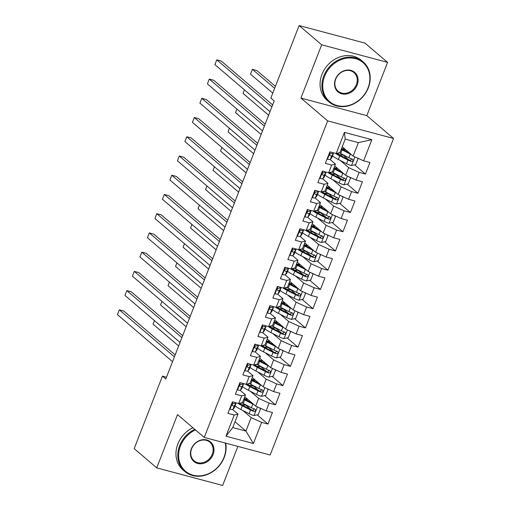 <?xml version="1.0" encoding="UTF-8"?>
<svg xmlns="http://www.w3.org/2000/svg" width="511" height="511" viewBox="0 0 511 511"><rect width="100%" height="100%" fill="white"/><g stroke="black" fill="none" stroke-linecap="round" stroke-linejoin="round"><path stroke-width="0.77" d="M387.587 62.374L321.694 44.802L300.928 98.074L366.815 115.646L387.587 62.374L365.02 43.122L299.127 25.55L270.862 98.048L274.203 100.903L165.788 378.977L162.441 376.122L134.176 448.626L156.743 467.878L222.636 485.45L237.864 446.39M366.815 115.646L393.566 138.462L270.153 455.001L204.259 437.422L327.672 120.89L393.566 138.462M235.009 421.767L245.925 431.08L253.392 443.522L261.638 422.367L267.962 424.053L272.459 412.518L266.142 410.831L269.137 403.141L275.461 404.827L279.958 393.285L273.634 391.598L276.636 383.908L282.96 385.594L287.457 374.058L281.133 372.372L284.135 364.675L290.452 366.361L294.956 354.826L288.632 353.139L291.634 345.449L297.951 347.135L302.455 335.593L296.131 333.907L299.127 326.216L305.45 327.902L309.947 316.366L303.63 314.68L306.626 306.983L312.949 308.67L317.446 297.134L311.122 295.447L314.124 287.757L320.448 289.443L324.945 277.901L318.621 276.215L321.623 268.524L327.941 270.21L332.444 258.675L326.12 256.988L329.122 249.291L335.44 250.978L339.943 239.442L333.619 237.756L336.615 230.065L342.938 231.751L347.435 220.209L341.118 218.523L344.114 210.832L350.437 212.519L354.934 200.983L348.611 199.296L351.613 191.599L357.936 193.286L362.433 181.75L356.11 180.064L359.112 172.373L365.435 174.059L369.932 162.517L363.608 160.831L353.139 156.079L358.39 142.62L345.212 139.107L339.962 152.565L336.187 153.517L344.433 132.368L371.855 139.682L363.608 160.831M253.392 443.522L225.971 436.209L234.217 415.053L237.998 414.102L232.633 409.528M336.187 153.517L329.863 151.831L325.36 163.373L331.684 165.059L328.688 172.75L322.364 171.064L317.868 182.599L324.185 184.286L321.189 191.983L314.865 190.296L310.369 201.832L316.692 203.519L313.69 211.209L307.367 209.523L302.87 221.065L309.193 222.751L306.191 230.442L299.874 228.756L295.371 240.291L301.694 241.978L298.692 249.675L292.375 247.988L287.872 259.524L294.195 261.21L291.2 268.901L284.876 267.215L280.379 278.757L286.697 280.443L283.701 288.134L277.377 286.447L272.88 297.983L279.204 299.67L276.202 307.367L269.878 305.68L265.381 317.216L271.705 318.902L268.703 326.593L262.379 324.907L257.883 336.449L264.206 338.135L261.204 345.826L254.887 344.139L250.384 355.675L256.707 357.361L253.712 365.058L247.388 363.372L242.891 374.908L249.208 376.594L246.213 384.285L239.889 382.598L235.392 394.141L241.716 395.827L238.714 403.518L232.39 401.831L227.893 413.367L234.217 415.053M340.262 160.473L348.643 167.621L345.647 175.311L334.724 165.998M359.112 172.373L348.643 167.621M356.11 180.064L345.647 175.311M344.433 132.368L345.212 139.107M332.77 179.7L341.144 186.854L338.148 194.544L327.232 185.231M351.613 191.599L341.144 186.854M348.611 199.296L338.148 194.544M331.684 165.059L335.465 164.108L330.106 159.534M335.465 164.108L332.463 171.798L328.688 172.75M325.271 198.932L333.651 206.08L330.649 213.77L319.733 204.457M344.114 210.832L333.651 206.08M341.118 218.523L330.649 213.77M324.185 184.286L327.966 183.334L322.607 178.761M327.966 183.334L324.97 191.031L321.189 191.983M317.772 218.165L326.152 225.313L323.15 233.003L312.234 223.69M336.615 230.065L326.152 225.313M333.619 237.756L323.15 233.003M316.692 203.519L320.467 202.567L315.108 197.993M320.467 202.567L317.472 210.257L313.69 211.209M310.273 237.391L318.653 244.545L315.651 252.236L304.735 242.923M329.122 249.291L318.653 244.545M326.12 256.988L315.651 252.236M309.193 222.751L312.975 221.8L307.609 217.226M312.975 221.8L309.973 229.49L306.191 230.442M302.774 256.624L311.154 263.772L308.159 271.462L297.236 262.149M321.623 268.524L311.154 263.772M318.621 276.215L308.159 271.462M301.694 241.978L305.476 241.026L300.117 236.452M305.476 241.026L302.474 248.723L298.692 249.675M295.281 275.857L303.655 283.005L300.66 290.695L289.743 281.382M314.124 287.757L303.655 283.005M311.122 295.447L300.66 290.695M294.195 261.21L297.977 260.259L292.618 255.685M297.977 260.259L294.975 267.949L291.2 268.901M287.782 295.083L296.156 302.231L293.161 309.928L282.244 300.615M306.626 306.983L296.156 302.231M303.63 314.68L293.161 309.928M286.697 280.443L290.478 279.491L285.119 274.918M290.478 279.491L287.482 287.182L283.701 288.134M280.284 314.316L288.664 321.464L285.662 329.154L274.746 319.841M299.127 326.216L288.664 321.464M296.131 333.907L285.662 329.154M279.204 299.67L282.979 298.718L277.62 294.144M282.979 298.718L279.983 306.415L276.202 307.367M272.785 333.549L281.165 340.696L278.163 348.387L267.247 339.074M291.634 345.449L281.165 340.696M288.632 353.139L278.163 348.387M271.705 318.902L275.486 317.951L270.121 313.377M275.486 317.951L272.484 325.641L268.703 326.593M265.286 352.775L273.666 359.923L270.67 367.62L259.748 358.307M284.135 364.675L273.666 359.923M281.133 372.372L270.67 367.62M264.206 338.135L267.988 337.183L262.628 332.61M267.988 337.183L264.985 344.874L261.204 345.826M257.793 372.008L266.167 379.156L263.171 386.846L252.255 377.533M276.636 383.908L266.167 379.156M273.634 391.598L263.171 386.846M256.707 357.361L260.489 356.41L255.13 351.836M260.489 356.41L257.487 364.1L253.712 365.058M250.294 391.241L258.668 398.388L255.672 406.079L244.756 396.766M269.137 403.141L258.668 398.388M266.142 410.831L255.672 406.079M249.208 376.594L252.99 375.642L247.631 371.069M252.99 375.642L249.994 383.333L246.213 384.285M242.795 410.467L251.176 417.615L245.925 431.08L232.748 427.566L237.998 414.102M261.638 422.367L251.176 417.615M241.716 395.827L245.491 394.875L240.132 390.302M245.491 394.875L242.495 402.566L238.714 403.518M321.694 44.802L299.127 25.55M204.259 437.422L177.515 414.606L156.743 467.878M300.928 98.074L327.672 120.89M166.477 377.201L162.441 376.122M342.223 146.766L353.139 156.079M225.971 436.209L232.748 427.566M358.39 142.62L371.855 139.682M267.962 424.053L257.167 414.843M251.061 409.637L245.702 405.063M275.461 404.827L264.666 395.616M258.56 390.404L253.201 385.831M282.96 385.594L272.159 376.383M266.052 371.178L260.693 366.604M290.452 366.361L279.658 357.151M273.551 351.945L268.192 347.371M297.951 347.135L287.156 337.924M281.05 332.712L275.691 328.139M305.45 327.902L294.655 318.692M288.549 313.486L283.19 308.912M312.949 308.67L302.154 299.459M296.048 294.253L290.689 289.68M320.448 289.443L309.647 280.232M303.54 275.02L298.181 270.447M327.941 270.21L317.146 261M311.039 255.794L305.68 251.22M335.44 250.978L324.645 241.767M318.538 236.561L313.179 231.988M342.938 231.751L332.144 222.541M326.037 217.328L320.678 212.755M350.437 212.519L339.643 203.308M333.536 198.102L328.177 193.528M357.936 193.286L347.135 184.075M341.029 178.869L335.67 174.296M365.435 174.059L354.634 164.849M348.528 159.636L343.168 155.063M229.675 408.794L230.084 409.209A5.576 1.099 21.3 0 0 232.939 409.381L234.3 407.74A16.103 3.175 21.3 0 0 234.408 407.561L235.833 403.907A16.103 3.175 21.3 0 0 235.635 402.975M230.084 409.209L229.656 408.845M235.827 402.745L235.264 403.422A5.576 1.099 -158.7 0 1 233.642 403.511C232.109 404.035 231.809 404.801 232.741 405.823A5.576 1.099 21.3 0 0 234.364 405.728L235.724 404.086A16.103 3.175 21.3 0 0 235.833 403.907M175.177 354.896L123.764 311.033L119.312 309.845L174.411 356.85M119.312 309.845L117.434 314.655L172.539 361.66M253.935 404.597A5.576 1.099 -158.7 0 1 252.843 404.073L244.654 399.889A16.103 3.175 -158.7 0 1 243.728 399.404M252.057 403L245.989 399.896A13.369 2.632 -158.7 0 1 243.964 398.791M259.537 407.835L260.508 408.832L258.259 414.6L253.948 415.571A5.576 1.099 -158.7 0 1 249.093 413.686L240.905 409.503A16.103 3.175 -158.7 0 1 235.079 405.843M241.173 404.476L243.785 404.942A7.684 1.514 21.3 0 0 246.027 404.974M237.992 403.326A16.103 3.175 21.3 0 0 242.329 405.849L250.518 410.033A5.576 1.099 21.3 0 0 253.935 411.47C255.743 411.189 256.043 410.416 254.836 409.164A5.576 1.099 -158.7 0 1 251.418 407.727L243.23 403.543A16.103 3.175 -158.7 0 1 241.741 402.751M245.689 398.899L247.03 400.049A7.684 1.514 -158.7 0 1 247.637 400.739M244.034 398.606L246.11 398.976A7.684 1.514 21.3 0 0 247.528 399.129M254.421 408.813L252.734 410.448A2.842 0.562 -158.7 0 1 251.859 410.046L243.664 405.855A13.369 2.632 -158.7 0 1 239.467 403.326M255.257 409.4L254.836 409.164M154.443 320.595L153.051 324.153L178.646 345.985M237.174 389.561L237.583 389.976A5.576 1.099 21.3 0 0 240.438 390.149L241.799 388.513A16.103 3.175 21.3 0 0 241.907 388.328L243.332 384.674A16.103 3.175 21.3 0 0 243.134 383.742M237.583 389.976L237.155 389.612M243.325 383.518L242.763 384.189A5.576 1.099 -158.7 0 1 241.141 384.285C239.608 384.802 239.308 385.569 240.24 386.591A5.576 1.099 21.3 0 0 241.863 386.495L243.223 384.86A16.103 3.175 21.3 0 0 243.332 384.674M182.676 335.663L131.263 291.8L126.811 290.612L181.91 337.624M126.811 290.612L124.933 295.422L180.038 342.427M244.673 370.328L245.082 370.743A5.576 1.099 21.3 0 0 247.937 370.922L249.298 369.281A16.103 3.175 21.3 0 0 249.4 369.102L250.824 365.448A16.103 3.175 21.3 0 0 250.633 364.509M245.082 370.743L244.654 370.379M250.818 364.286L250.262 364.963A5.576 1.099 -158.7 0 1 248.64 365.052C247.1 365.569 246.8 366.342 247.739 367.358A5.576 1.099 21.3 0 0 249.362 367.268L250.722 365.627A16.103 3.175 21.3 0 0 250.824 365.448M190.169 316.43L138.756 272.574L134.304 271.386L189.409 318.391M134.304 271.386L132.432 276.189L187.531 323.201M261.428 385.364A5.576 1.099 -158.7 0 1 260.335 384.84L252.147 380.657A16.103 3.175 -158.7 0 1 251.227 380.171M259.556 383.767L253.488 380.663A13.369 2.632 -158.7 0 1 251.463 379.558M267.036 388.603L268.007 389.599L265.758 395.367L261.447 396.338A5.576 1.099 -158.7 0 1 256.592 394.46L248.403 390.27A16.103 3.175 -158.7 0 1 242.578 386.61M248.672 385.243L251.284 385.709A7.684 1.514 21.3 0 0 253.526 385.741M245.491 384.093A16.103 3.175 21.3 0 0 249.828 386.616L258.017 390.806A5.576 1.099 21.3 0 0 261.434 392.244C263.242 391.956 263.542 391.19 262.335 389.938A5.576 1.099 -158.7 0 1 258.911 388.494L250.722 384.31A16.103 3.175 -158.7 0 1 249.24 383.525M253.181 379.673L254.523 380.816A7.684 1.514 -158.7 0 1 255.136 381.506M251.533 379.379L253.609 379.75A7.684 1.514 21.3 0 0 255.027 379.903M261.919 389.586L260.227 391.215A2.842 0.562 -158.7 0 1 259.352 390.813L251.163 386.629A13.369 2.632 -158.7 0 1 246.96 384.1M262.75 390.174L262.335 389.938M161.936 301.362L160.55 304.92L186.145 326.759M268.927 366.132A5.576 1.099 -158.7 0 1 267.834 365.614L259.645 361.424A16.103 3.175 -158.7 0 1 258.719 360.945M267.055 364.535L260.987 361.437A13.369 2.632 -158.7 0 1 258.962 360.332M274.528 369.37L275.506 370.366L273.257 376.134L268.946 377.112A5.576 1.099 -158.7 0 1 264.085 375.227L255.896 371.043A16.103 3.175 -158.7 0 1 250.071 367.383M256.171 366.01L258.783 366.476A7.684 1.514 21.3 0 0 261.025 366.515M252.99 364.867A16.103 3.175 21.3 0 0 257.32 367.39L265.509 371.574A5.576 1.099 21.3 0 0 268.927 373.011C270.741 372.723 271.041 371.957 269.827 370.705A5.576 1.099 -158.7 0 1 266.41 369.268L258.221 365.078A16.103 3.175 -158.7 0 1 256.739 364.292M260.68 360.44L262.022 361.584A7.684 1.514 -158.7 0 1 262.635 362.273M259.032 360.146L261.108 360.517A7.684 1.514 21.3 0 0 262.526 360.67M269.418 370.354L267.726 371.989A2.842 0.562 -158.7 0 1 266.851 371.58L258.662 367.396A13.369 2.632 -158.7 0 1 254.459 364.867M270.249 370.941L269.827 370.705M169.435 282.136L168.049 285.694L193.643 307.526M195.458 429.917A25.684 21.909 130.5 0 0 180.472 445.918A25.684 21.909 130.5 0 0 193.056 475.179A25.684 21.909 130.5 0 0 223.927 457.511A25.684 21.909 130.5 0 0 225.249 443.024M225.677 443.139A26.317 22.446 -49.5 0 1 224.214 457.441A26.317 22.446 -49.5 0 1 184.873 471.519A26.317 22.446 -49.5 0 1 179.693 445.566A26.317 22.446 -49.5 0 1 194.742 429.31M213.068 454.611A12.845 10.955 -49.5 0 1 197.629 463.445A12.845 10.955 -49.5 0 1 191.338 448.818A12.845 10.955 -49.5 0 1 206.776 439.984A12.845 10.955 -49.5 0 1 213.068 454.611M191.625 448.747A12.213 10.418 130.5 0 0 194.027 460.788A12.213 10.418 130.5 0 0 212.282 454.253A12.213 10.418 130.5 0 0 209.874 442.213A12.213 10.418 130.5 0 0 191.625 448.747M184.873 471.519L183.034 469.954A26.317 22.446 -49.5 0 1 177.854 443.995A26.317 22.446 -49.5 0 1 192.903 427.739M368.035 87.898A25.684 21.909 130.5 0 0 355.452 58.644A25.684 21.909 130.5 0 0 324.581 76.311A25.684 21.909 130.5 0 0 337.158 105.566A25.684 21.909 130.5 0 0 368.035 87.898M323.795 75.954A26.317 22.446 -49.5 0 1 363.136 61.869A26.317 22.446 -49.5 0 1 368.316 87.828A26.317 22.446 -49.5 0 1 328.975 101.913A26.317 22.446 -49.5 0 1 323.795 75.954M357.17 84.998A12.845 10.955 -49.5 0 1 341.731 93.832A12.845 10.955 -49.5 0 1 335.446 79.205A12.845 10.955 -49.5 0 1 350.878 70.371A12.845 10.955 -49.5 0 1 357.17 84.998M335.727 79.135A12.213 10.418 130.5 0 0 338.129 91.182A12.213 10.418 130.5 0 0 356.384 84.641A12.213 10.418 130.5 0 0 353.982 72.6A12.213 10.418 130.5 0 0 335.727 79.135M328.975 101.913L327.136 100.341A26.317 22.446 -49.5 0 1 321.956 74.382A26.317 22.446 -49.5 0 1 361.296 60.298L363.136 61.869M252.172 351.102L252.581 351.517A5.576 1.099 21.3 0 0 255.436 351.689L256.797 350.048A16.103 3.175 21.3 0 0 256.899 349.869L258.323 346.215A16.103 3.175 21.3 0 0 258.132 345.283M252.581 351.517L252.153 351.153M258.317 345.053L257.761 345.73A5.576 1.099 -158.7 0 1 256.132 345.819C254.599 346.343 254.299 347.11 255.238 348.132A5.576 1.099 21.3 0 0 256.861 348.036L258.221 346.394A16.103 3.175 21.3 0 0 258.323 346.215M197.668 297.204L146.255 253.341L141.803 252.153L196.907 299.159M141.803 252.153L139.931 256.963L195.03 303.968M259.671 331.869L260.073 332.284A5.576 1.099 21.3 0 0 262.935 332.457L264.289 330.821A16.103 3.175 21.3 0 0 264.398 330.636L265.822 326.983A16.103 3.175 21.3 0 0 265.631 326.05M260.073 332.284L259.652 331.92M265.816 325.826L265.26 326.497A5.576 1.099 -158.7 0 1 263.631 326.593C262.098 327.11 261.798 327.877 262.731 328.899A5.576 1.099 21.3 0 0 264.359 328.803L265.714 327.168A16.103 3.175 21.3 0 0 265.822 326.983M205.167 277.971L153.754 234.108L149.301 232.92L204.4 279.932M149.301 232.92L147.43 237.73L202.528 284.736M276.425 346.905A5.576 1.099 -158.7 0 1 275.333 346.381L267.144 342.198A16.103 3.175 -158.7 0 1 266.218 341.712M274.554 345.308L268.486 342.204A13.369 2.632 -158.7 0 1 266.461 341.099M282.027 350.144L283.005 351.14L280.756 356.908L276.438 357.879A5.576 1.099 -158.7 0 1 271.584 355.995L263.395 351.811A16.103 3.175 -158.7 0 1 257.57 348.151M263.663 346.784L266.282 347.25A7.684 1.514 21.3 0 0 268.524 347.282M260.489 345.634A16.103 3.175 21.3 0 0 264.819 348.157L273.008 352.341A5.576 1.099 21.3 0 0 276.425 353.778C278.233 353.497 278.533 352.724 277.326 351.472A5.576 1.099 -158.7 0 1 273.909 350.035L265.72 345.851A16.103 3.175 -158.7 0 1 264.238 345.059M268.179 341.207L269.521 342.357A7.684 1.514 -158.7 0 1 270.134 343.047M266.531 340.914L268.607 341.284A7.684 1.514 21.3 0 0 270.019 341.437M276.917 351.121L275.225 352.756A2.842 0.562 -158.7 0 1 274.35 352.354L266.161 348.163A13.369 2.632 -158.7 0 1 261.958 345.634M277.748 351.709L277.326 351.472M176.934 262.903L175.548 266.461L201.142 288.293M283.924 327.672A5.576 1.099 -158.7 0 1 282.832 327.149L274.643 322.965A16.103 3.175 -158.7 0 1 273.717 322.479M282.053 326.075L275.985 322.971A13.369 2.632 -158.7 0 1 273.953 321.866M289.526 330.911L290.497 331.907L288.249 337.675L283.937 338.646A5.576 1.099 -158.7 0 1 279.083 336.768L270.894 332.578A16.103 3.175 -158.7 0 1 265.068 328.918M271.162 327.551L273.781 328.017A7.684 1.514 21.3 0 0 276.023 328.049M267.988 326.401A16.103 3.175 21.3 0 0 272.318 328.924L280.507 333.115A5.576 1.099 21.3 0 0 283.924 334.552C285.732 334.264 286.032 333.498 284.825 332.246A5.576 1.099 -158.7 0 1 281.408 330.809L273.219 326.618A16.103 3.175 -158.7 0 1 271.737 325.833M275.678 321.981L277.019 323.124A7.684 1.514 -158.7 0 1 277.633 323.814M274.03 321.687L276.1 322.058A7.684 1.514 21.3 0 0 277.518 322.211M284.416 331.895L282.724 333.523A2.842 0.562 -158.7 0 1 281.848 333.121L273.66 328.937A13.369 2.632 -158.7 0 1 269.457 326.408M285.247 332.482L284.825 332.246M184.433 243.67L183.047 247.228L208.641 269.067M267.164 312.636L267.572 313.051A5.576 1.099 21.3 0 0 270.428 313.23L271.788 311.589A16.103 3.175 21.3 0 0 271.897 311.41L273.321 307.756A16.103 3.175 21.3 0 0 273.123 306.817M267.572 313.051L267.144 312.687M273.315 306.594L272.753 307.271A5.576 1.099 -158.7 0 1 271.13 307.36C269.597 307.877 269.297 308.65 270.23 309.666A5.576 1.099 21.3 0 0 271.858 309.577L273.213 307.935A16.103 3.175 21.3 0 0 273.321 307.756M212.665 258.738L161.252 214.882L156.8 213.694L211.899 260.699M156.8 213.694L154.922 218.497L210.027 265.509M291.423 308.44A5.576 1.099 -158.7 0 1 290.331 307.922L282.142 303.732A16.103 3.175 -158.7 0 1 281.216 303.253M289.545 306.843L283.477 303.745A13.369 2.632 -158.7 0 1 281.452 302.64M297.025 311.678L297.996 312.675L295.748 318.442L291.436 319.42A5.576 1.099 -158.7 0 1 286.582 317.535L278.393 313.352A16.103 3.175 -158.7 0 1 272.567 309.692M278.661 308.318L281.274 308.785A7.684 1.514 21.3 0 0 283.516 308.823M275.48 307.175A16.103 3.175 21.3 0 0 279.817 309.698L288.006 313.882A5.576 1.099 21.3 0 0 291.423 315.319C293.231 315.031 293.531 314.265 292.324 313.013A5.576 1.099 -158.7 0 1 288.907 311.576L280.718 307.386A16.103 3.175 -158.7 0 1 279.23 306.6M283.177 302.748L284.518 303.892A7.684 1.514 -158.7 0 1 285.125 304.582M281.523 302.455L283.599 302.825A7.684 1.514 21.3 0 0 285.017 302.978M291.915 312.662L290.222 314.297A2.842 0.562 -158.7 0 1 289.347 313.888L281.159 309.704A13.369 2.632 -158.7 0 1 276.956 307.175M292.746 313.249L292.324 313.013M191.932 224.444L190.539 228.002L216.134 249.834M274.663 293.41L275.071 293.825A5.576 1.099 21.3 0 0 277.927 293.997L279.287 292.356A16.103 3.175 21.3 0 0 279.396 292.177L280.82 288.523A16.103 3.175 21.3 0 0 280.622 287.591M275.071 293.825L274.643 293.461M280.814 287.361L280.252 288.038A5.576 1.099 -158.7 0 1 278.629 288.127C277.096 288.651 276.796 289.418 277.728 290.44A5.576 1.099 21.3 0 0 279.351 290.344L280.711 288.702A16.103 3.175 21.3 0 0 280.82 288.523M220.164 239.512L168.751 195.649L164.299 194.461L219.398 241.467M164.299 194.461L162.421 199.271L217.526 246.276M298.916 289.213A5.576 1.099 -158.7 0 1 297.83 288.689L289.635 284.506A16.103 3.175 -158.7 0 1 288.715 284.02M297.044 287.616L290.976 284.512A13.369 2.632 -158.7 0 1 288.951 283.407M304.524 292.452L305.495 293.448L303.247 299.216L298.935 300.187A5.576 1.099 -158.7 0 1 294.081 298.303L285.892 294.119A16.103 3.175 -158.7 0 1 280.066 290.459M286.16 289.092L288.772 289.558A7.684 1.514 21.3 0 0 291.015 289.59M282.979 287.942A16.103 3.175 21.3 0 0 287.316 290.465L295.505 294.649A5.576 1.099 21.3 0 0 298.922 296.086C300.73 295.805 301.03 295.032 299.823 293.78A5.576 1.099 -158.7 0 1 296.406 292.343L288.21 288.159A16.103 3.175 -158.7 0 1 286.728 287.367M290.67 283.516L292.011 284.665A7.684 1.514 -158.7 0 1 292.624 285.355M289.022 283.222L291.098 283.592A7.684 1.514 21.3 0 0 292.516 283.746M299.408 293.429L297.715 295.064A2.842 0.562 -158.7 0 1 296.84 294.662L288.651 290.472A13.369 2.632 -158.7 0 1 284.448 287.942M300.238 294.017L299.823 293.78M199.424 205.211L198.038 208.769L223.633 230.602M282.161 274.177L282.57 274.592A5.576 1.099 21.3 0 0 285.425 274.765L286.786 273.13A16.103 3.175 21.3 0 0 286.895 272.951L288.319 269.291A16.103 3.175 21.3 0 0 288.121 268.358M282.57 274.592L282.142 274.228M288.306 268.134L287.75 268.805A5.576 1.099 -158.7 0 1 286.128 268.901C284.589 269.418 284.288 270.185 285.227 271.207A5.576 1.099 21.3 0 0 286.85 271.111L288.21 269.476A16.103 3.175 21.3 0 0 288.319 269.291M227.657 220.279L176.244 176.416L171.792 175.228L226.897 222.24M171.792 175.228L169.92 180.038L225.019 227.044M306.415 269.98A5.576 1.099 -158.7 0 1 305.322 269.457L297.134 265.273A16.103 3.175 -158.7 0 1 296.208 264.787M304.543 268.384L298.475 265.279A13.369 2.632 -158.7 0 1 296.45 264.174M312.017 273.219L312.994 274.215L310.745 279.983L306.434 280.954A5.576 1.099 -158.7 0 1 301.573 279.076L293.384 274.886A16.103 3.175 -158.7 0 1 287.559 271.226M293.659 269.859L296.271 270.325A7.684 1.514 21.3 0 0 298.513 270.357M290.478 268.709A16.103 3.175 21.3 0 0 294.809 271.232L302.997 275.423A5.576 1.099 21.3 0 0 306.421 276.86C308.229 276.572 308.529 275.806 307.315 274.554A5.576 1.099 -158.7 0 1 303.898 273.117L295.709 268.927A16.103 3.175 -158.7 0 1 294.227 268.141M298.169 264.289L299.51 265.433A7.684 1.514 -158.7 0 1 300.123 266.122M296.521 263.995L298.596 264.366A7.684 1.514 21.3 0 0 300.014 264.519M306.907 274.203L305.214 275.831A2.842 0.562 -158.7 0 1 304.339 275.429L296.15 271.245A13.369 2.632 -158.7 0 1 291.947 268.716M307.737 274.79L307.315 274.554M206.923 185.978L205.537 189.536L231.132 211.375M289.66 254.944L290.069 255.359A5.576 1.099 21.3 0 0 292.924 255.538L294.285 253.897A16.103 3.175 21.3 0 0 294.387 253.718L295.812 250.064A16.103 3.175 21.3 0 0 295.62 249.125M290.069 255.359L289.641 254.995M295.805 248.902L295.249 249.579A5.576 1.099 -158.7 0 1 293.621 249.668C292.088 250.186 291.787 250.958 292.726 251.974A5.576 1.099 21.3 0 0 294.349 251.885L295.709 250.243A16.103 3.175 21.3 0 0 295.812 250.064M235.156 201.047L183.743 157.19L179.291 156.002L234.396 203.008M179.291 156.002L177.419 160.805L232.518 207.817M313.914 250.748A5.576 1.099 -158.7 0 1 312.821 250.23L304.633 246.04A16.103 3.175 -158.7 0 1 303.706 245.561M312.042 249.151L305.974 246.053A13.369 2.632 -158.7 0 1 303.949 244.948M319.516 253.986L320.493 254.983L318.244 260.751L313.933 261.728A5.576 1.099 -158.7 0 1 309.072 259.844L300.883 255.66A16.103 3.175 -158.7 0 1 295.058 252M301.158 250.626L303.77 251.093A7.684 1.514 21.3 0 0 306.012 251.131M297.977 249.483A16.103 3.175 21.3 0 0 302.308 252.006L310.496 256.19A5.576 1.099 21.3 0 0 313.914 257.627C315.721 257.34 316.022 256.573 314.814 255.321A5.576 1.099 -158.7 0 1 311.397 253.884L303.208 249.694A16.103 3.175 -158.7 0 1 301.726 248.908M305.667 245.056L307.009 246.2A7.684 1.514 -158.7 0 1 307.622 246.89M304.019 244.763L306.095 245.133A7.684 1.514 21.3 0 0 307.507 245.286M314.406 254.97L312.713 256.605A2.842 0.562 -158.7 0 1 311.838 256.196L303.649 252.012A13.369 2.632 -158.7 0 1 299.446 249.483M315.236 255.557L314.814 255.321M214.422 166.752L213.036 170.31L238.631 192.142M297.159 235.718L297.562 236.133A5.576 1.099 21.3 0 0 300.423 236.306L301.777 234.664A16.103 3.175 21.3 0 0 301.886 234.485L303.31 230.831A16.103 3.175 21.3 0 0 303.119 229.899M297.562 236.133L297.14 235.769M303.304 229.669L302.748 230.346A5.576 1.099 -158.7 0 1 301.12 230.435C299.587 230.959 299.286 231.726 300.219 232.748A5.576 1.099 21.3 0 0 301.848 232.652L303.202 231.01A16.103 3.175 21.3 0 0 303.31 230.831M242.655 181.82L191.242 137.957L186.79 136.769L241.895 183.775M186.79 136.769L184.918 141.579L240.017 188.585M321.413 231.521A5.576 1.099 -158.7 0 1 320.32 230.998L312.132 226.814A16.103 3.175 -158.7 0 1 311.205 226.328M319.541 229.924L313.473 226.82A13.369 2.632 -158.7 0 1 311.442 225.715M327.014 234.76L327.992 235.756L325.737 241.524L321.425 242.495A5.576 1.099 -158.7 0 1 316.571 240.611L308.382 236.427A16.103 3.175 -158.7 0 1 302.557 232.767M308.65 231.4L311.269 231.866A7.684 1.514 21.3 0 0 313.511 231.898M305.476 230.25A16.103 3.175 21.3 0 0 309.807 232.773L317.995 236.957A5.576 1.099 21.3 0 0 321.413 238.394C323.22 238.113 323.52 237.34 322.313 236.088A5.576 1.099 -158.7 0 1 318.896 234.651L310.707 230.467A16.103 3.175 -158.7 0 1 309.225 229.675M313.166 225.824L314.508 226.973A7.684 1.514 -158.7 0 1 315.121 227.663M311.518 225.53L313.588 225.9A7.684 1.514 21.3 0 0 315.006 226.054M321.904 235.737L320.212 237.372A2.842 0.562 -158.7 0 1 319.337 236.97L311.148 232.78A13.369 2.632 -158.7 0 1 306.945 230.25M322.735 236.325L322.313 236.088M221.921 147.519L220.535 151.077L246.13 172.91M304.658 216.485L305.061 216.9A5.576 1.099 21.3 0 0 307.922 217.079L309.276 215.438A16.103 3.175 21.3 0 0 309.385 215.259L310.809 211.599A16.103 3.175 21.3 0 0 310.611 210.666M305.061 216.9L304.633 216.536M310.803 210.443L310.241 211.113A5.576 1.099 -158.7 0 1 308.618 211.209C307.085 211.726 306.785 212.493 307.718 213.515A5.576 1.099 21.3 0 0 309.347 213.419L310.701 211.784A16.103 3.175 21.3 0 0 310.809 211.599M250.154 162.587L198.741 118.724L194.289 117.536L249.387 164.548M194.289 117.536L192.411 122.346L247.516 169.352M328.912 212.289A5.576 1.099 -158.7 0 1 327.819 211.765L319.63 207.581A16.103 3.175 -158.7 0 1 318.704 207.096M327.034 210.692L320.965 207.587A13.369 2.632 -158.7 0 1 318.941 206.482M334.513 215.527L335.484 216.523L333.236 222.291L328.924 223.262A5.576 1.099 -158.7 0 1 324.07 221.384L315.881 217.194A16.103 3.175 -158.7 0 1 310.056 213.534M316.149 212.167L318.762 212.633A7.684 1.514 21.3 0 0 321.004 212.665M312.968 211.017A16.103 3.175 21.3 0 0 317.305 213.541L325.494 217.731A5.576 1.099 21.3 0 0 328.912 219.168C330.719 218.88 331.019 218.114 329.812 216.862A5.576 1.099 -158.7 0 1 326.395 215.425L318.206 211.235A16.103 3.175 -158.7 0 1 316.718 210.449M320.665 206.597L322.007 207.741A7.684 1.514 -158.7 0 1 322.613 208.431M319.011 206.303L321.087 206.674A7.684 1.514 21.3 0 0 322.505 206.827M329.403 216.511L327.711 218.14A2.842 0.562 -158.7 0 1 326.836 217.737L318.647 213.553A13.369 2.632 -158.7 0 1 314.444 211.024M330.234 217.098L329.812 216.862M229.42 128.287L228.027 131.844L253.628 153.683M312.151 197.252L312.56 197.668A5.576 1.099 21.3 0 0 315.415 197.846L316.775 196.205A16.103 3.175 21.3 0 0 316.884 196.026L318.308 192.372A16.103 3.175 21.3 0 0 318.11 191.433M312.56 197.668L312.132 197.303M318.302 191.21L317.74 191.887A5.576 1.099 -158.7 0 1 316.117 191.976C314.584 192.494 314.284 193.267 315.217 194.282A5.576 1.099 21.3 0 0 316.839 194.193L318.2 192.551A16.103 3.175 21.3 0 0 318.308 192.372M257.653 143.355L206.24 99.498L201.788 98.31L256.886 145.316M201.788 98.31L199.91 103.113L255.015 150.125M336.41 193.056A5.576 1.099 -158.7 0 1 335.318 192.538L327.129 188.348A16.103 3.175 -158.7 0 1 326.203 187.869M334.533 191.459L328.464 188.361A13.369 2.632 -158.7 0 1 326.44 187.256M342.012 196.294L342.983 197.291L340.735 203.059L336.423 204.036A5.576 1.099 -158.7 0 1 331.569 202.152L323.38 197.968A16.103 3.175 -158.7 0 1 317.555 194.308M323.648 192.934L326.261 193.401A7.684 1.514 21.3 0 0 328.503 193.439M320.467 191.791A16.103 3.175 21.3 0 0 324.804 194.314L332.993 198.498A5.576 1.099 21.3 0 0 336.41 199.935C338.218 199.648 338.518 198.881 337.311 197.629A5.576 1.099 -158.7 0 1 333.894 196.192L325.705 192.002A16.103 3.175 -158.7 0 1 324.217 191.216M328.158 187.365L329.506 188.508A7.684 1.514 -158.7 0 1 330.112 189.198M326.51 187.071L328.586 187.441A7.684 1.514 21.3 0 0 330.004 187.594M336.896 197.278L335.203 198.913A2.842 0.562 -158.7 0 1 334.328 198.504L326.139 194.321A13.369 2.632 -158.7 0 1 321.943 191.791M337.726 197.866L337.311 197.629M236.912 109.06L235.526 112.618L261.121 134.45M319.65 178.026L320.058 178.441A5.576 1.099 21.3 0 0 322.914 178.614L324.274 176.972A16.103 3.175 21.3 0 0 324.383 176.793L325.807 173.14A16.103 3.175 21.3 0 0 325.609 172.207M320.058 178.441L319.63 178.077M325.794 171.977L325.239 172.654A5.576 1.099 -158.7 0 1 323.616 172.744C322.077 173.267 321.777 174.034 322.716 175.056A5.576 1.099 21.3 0 0 324.338 174.96L325.699 173.318A16.103 3.175 21.3 0 0 325.807 173.14M265.152 124.128L213.732 80.265L209.28 79.077L264.385 126.083M209.28 79.077L207.409 83.887L262.507 130.893M343.903 173.829A5.576 1.099 -158.7 0 1 342.811 173.306L334.622 169.122A16.103 3.175 -158.7 0 1 333.696 168.636M342.031 172.233L335.963 169.128A13.369 2.632 -158.7 0 1 333.938 168.023M349.505 177.068L350.482 178.064L348.234 183.832L343.922 184.803A5.576 1.099 -158.7 0 1 339.061 182.925L330.873 178.735A16.103 3.175 -158.7 0 1 325.053 175.075M331.147 173.708L333.76 174.174A7.684 1.514 21.3 0 0 336.002 174.206M327.966 172.558A16.103 3.175 21.3 0 0 332.297 175.081L340.486 179.265A5.576 1.099 21.3 0 0 343.909 180.709C345.717 180.421 346.017 179.648 344.804 178.396A5.576 1.099 -158.7 0 1 341.386 176.959L333.198 172.775A16.103 3.175 -158.7 0 1 331.716 171.983M335.657 168.132L336.998 169.282A7.684 1.514 -158.7 0 1 337.611 169.971M334.009 167.838L336.085 168.208A7.684 1.514 21.3 0 0 337.503 168.362M344.395 178.045L342.702 179.68A2.842 0.562 -158.7 0 1 341.827 179.278L333.638 175.088A13.369 2.632 -158.7 0 1 329.435 172.558M345.225 178.633L344.804 178.396M244.411 89.827L243.025 93.385L268.62 115.218M327.149 158.793L327.557 159.208A5.576 1.099 21.3 0 0 330.413 159.387L331.773 157.746A16.103 3.175 21.3 0 0 331.875 157.567L333.3 153.913A16.103 3.175 21.3 0 0 333.108 152.974M327.557 159.208L327.129 158.844M333.293 152.751L332.738 153.421A5.576 1.099 -158.7 0 1 331.109 153.517C329.576 154.035 329.276 154.801 330.215 155.823A5.576 1.099 21.3 0 0 331.837 155.727L333.198 154.092A16.103 3.175 21.3 0 0 333.3 153.913M272.644 104.896L221.231 61.033L216.779 59.844L271.884 106.856M216.779 59.844L214.907 64.654L270.006 111.66M351.402 154.597A5.576 1.099 -158.7 0 1 350.31 154.079L342.121 149.889A16.103 3.175 -158.7 0 1 341.195 149.404M349.53 153L343.462 149.895A13.369 2.632 -158.7 0 1 341.437 148.79M357.004 157.835L357.981 158.832L355.733 164.599L351.421 165.57A5.576 1.099 -158.7 0 1 346.56 163.692L338.371 159.502A16.103 3.175 -158.7 0 1 332.546 155.842M338.646 154.475L341.259 154.942A7.684 1.514 21.3 0 0 343.501 154.974M335.465 153.326A16.103 3.175 21.3 0 0 339.796 155.849L347.985 160.039A5.576 1.099 21.3 0 0 351.402 161.476C353.216 161.189 353.51 160.422 352.303 159.17A5.576 1.099 -158.7 0 1 348.885 157.733L340.696 153.543A16.103 3.175 -158.7 0 1 339.215 152.757M343.156 148.905L344.497 150.049A7.684 1.514 -158.7 0 1 345.11 150.739M275.416 86.372L256.848 70.531L252.396 69.349L250.524 74.152L272.778 93.136M341.508 148.612L343.584 148.982A7.684 1.514 21.3 0 0 345.002 149.135M351.894 158.819L350.201 160.448A2.842 0.562 -158.7 0 1 349.326 160.045L341.137 155.861A13.369 2.632 -158.7 0 1 336.934 153.332M352.724 159.406L352.303 159.17M274.65 88.333L252.396 69.349M232.818 401.946L230.014 409.132M235.724 404.086L234.3 407.74M234.364 405.728L232.939 409.381M235.558 402.674L235.264 403.422M254.056 415.545L257.435 406.877M243.23 403.543L244.654 399.889M246.417 398.184L246.11 398.976M244.149 404.009L243.785 404.942M241.218 402.885L240.713 404.188M240.905 409.503L242.329 405.849M251.418 407.727L252.843 404.073M249.093 413.686L250.518 410.033M252.734 410.448L253.935 411.47M240.317 382.713L237.513 389.906M243.223 384.86L241.799 388.513M241.863 386.495L240.438 390.149M243.057 383.442L242.763 384.189M247.816 363.481L245.012 370.673M250.722 365.627L249.298 369.281M249.362 367.268L247.937 370.922M250.55 364.215L250.262 364.963M261.555 396.319L264.934 387.651M250.722 384.31L252.147 380.657M253.916 378.958L253.609 379.75M251.648 384.783L251.284 385.709M248.716 383.652L248.212 384.955M248.403 390.27L249.828 386.616M258.911 388.494L260.335 384.84M256.592 394.46L258.017 390.806M260.227 391.215L261.434 392.244M269.054 377.086L272.433 368.418M258.221 365.078L259.645 361.424M261.415 359.725L261.108 360.517M259.141 365.55L258.783 366.476M256.215 364.426L255.704 365.723M255.896 371.043L257.32 367.39M266.41 369.268L267.834 365.614M264.085 375.227L265.509 371.574M267.726 371.989L268.927 373.011M255.308 344.254L252.511 351.44M258.221 346.394L256.797 350.048M256.861 348.036L255.436 351.689M258.049 344.982L257.761 345.73M262.807 325.022L260.003 332.214M265.714 327.168L264.289 330.821M264.359 328.803L262.935 332.457M265.548 325.75L265.26 326.497M276.547 357.853L279.926 349.185M265.72 345.851L267.144 342.198M268.914 340.492L268.607 341.284M266.64 346.317L266.282 347.25M263.714 345.193L263.203 346.496M263.395 351.811L264.819 348.157M273.909 350.035L275.333 346.381M271.584 355.995L273.008 352.341M275.225 352.756L276.425 353.778M284.046 338.627L287.425 329.959M273.219 326.618L274.643 322.965M276.413 321.266L276.1 322.058M274.139 327.091L273.781 328.017M271.207 325.961L270.702 327.264M270.894 332.578L272.318 328.924M281.408 330.809L282.832 327.149M279.083 336.768L280.507 333.115M282.724 333.523L283.924 334.552M270.306 305.789L267.502 312.981M273.213 307.935L271.788 311.589M271.858 309.577L270.428 313.23M273.046 306.523L272.753 307.271M291.545 319.394L294.924 310.726M280.718 307.386L282.142 303.732M283.912 302.033L283.599 302.825M281.638 307.858L281.274 308.785M278.706 306.734L278.201 308.031M278.393 313.352L279.817 309.698M288.907 311.576L290.331 307.922M286.582 317.535L288.006 313.882M290.222 314.297L291.423 315.319M277.805 286.562L275.001 293.748M280.711 288.702L279.287 292.356M279.351 290.344L277.927 293.997M280.545 287.291L280.252 288.038M299.044 300.161L302.423 291.494M288.21 288.159L289.635 284.506M291.404 282.8L291.098 283.592M289.137 288.626L288.772 289.558M286.205 287.501L285.7 288.804M285.892 294.119L287.316 290.465M296.406 292.343L297.83 288.689M294.081 298.303L295.505 294.649M297.715 295.064L298.922 296.086M285.304 267.33L282.5 274.522M288.21 269.476L286.786 273.13M286.85 271.111L285.425 274.765M288.038 268.058L287.75 268.805M306.543 280.935L309.922 272.267M295.709 268.927L297.134 265.273M298.903 263.574L298.596 264.366M296.635 269.399L296.271 270.325M293.704 268.269L293.199 269.572M293.384 274.886L294.809 271.232M303.898 273.117L305.322 269.457M301.573 279.076L302.997 275.423M305.214 275.831L306.421 276.86M292.803 248.097L289.999 255.289M295.709 250.243L294.285 253.897M294.349 251.885L292.924 255.538M295.537 248.831L295.249 249.579M314.035 261.702L317.414 253.034M303.208 249.694L304.633 246.04M306.402 244.341L306.095 245.133M304.128 250.166L303.77 251.093M301.203 249.042L300.692 250.339M300.883 255.66L302.308 252.006M311.397 253.884L312.821 250.23M309.072 259.844L310.496 256.19M312.713 256.605L313.914 257.627M300.296 228.871L297.491 236.056M303.202 231.01L301.777 234.664M301.848 232.652L300.423 236.306M303.036 229.599L302.748 230.346M321.534 242.47L324.913 233.802M310.707 230.467L312.132 226.814M313.901 225.108L313.588 225.9M311.627 230.934L311.269 231.866M308.695 229.809L308.19 231.113M308.382 236.427L309.807 232.773M318.896 234.651L320.32 230.998M316.571 240.611L317.995 236.957M320.212 237.372L321.413 238.394M307.794 209.638L304.99 216.83M310.701 211.784L309.276 215.438M309.347 213.419L307.922 217.079M310.535 210.366L310.241 211.113M329.033 223.243L332.412 214.575M318.206 211.235L319.63 207.581M321.4 205.882L321.087 206.674M319.126 211.707L318.762 212.633M316.194 210.577L315.689 211.88M315.881 217.194L317.305 213.541M326.395 215.425L327.819 211.765M324.07 221.384L325.494 217.731M327.711 218.14L328.912 219.168M315.293 190.405L312.489 197.597M318.2 192.551L316.775 196.205M316.839 194.193L315.415 197.846M318.034 191.14L317.74 191.887M336.532 204.01L339.911 195.343M325.705 192.002L327.129 188.348M328.892 186.649L328.586 187.441M326.625 192.475L326.261 193.401M323.693 191.35L323.188 192.647M323.38 197.968L324.804 194.314M333.894 196.192L335.318 192.538M331.569 202.152L332.993 198.498M335.203 198.913L336.41 199.935M322.792 171.179L319.988 178.365M325.699 173.318L324.274 176.972M324.338 174.96L322.914 178.614M325.533 171.907L325.239 172.654M344.031 184.778L347.41 176.11M333.198 172.775L334.622 169.122M336.391 167.416L336.085 168.208M334.124 173.242L333.76 174.174M331.192 172.118L330.687 173.421M330.873 178.735L332.297 175.081M341.386 176.959L342.811 173.306M339.061 182.925L340.486 179.265M342.702 179.68L343.909 180.709M330.291 151.946L327.487 159.138M333.198 154.092L331.773 157.746M331.837 155.727L330.413 159.387M333.025 152.674L332.738 153.421M351.53 165.551L354.909 156.883M340.696 153.543L342.121 149.889M343.89 148.19L343.584 148.982M341.616 154.015L341.259 154.942M338.691 152.885L338.18 154.188M338.371 159.502L339.796 155.849M348.885 157.733L350.31 154.079M346.56 163.692L347.985 160.039M350.201 160.448L351.402 161.476"/></g></svg>
